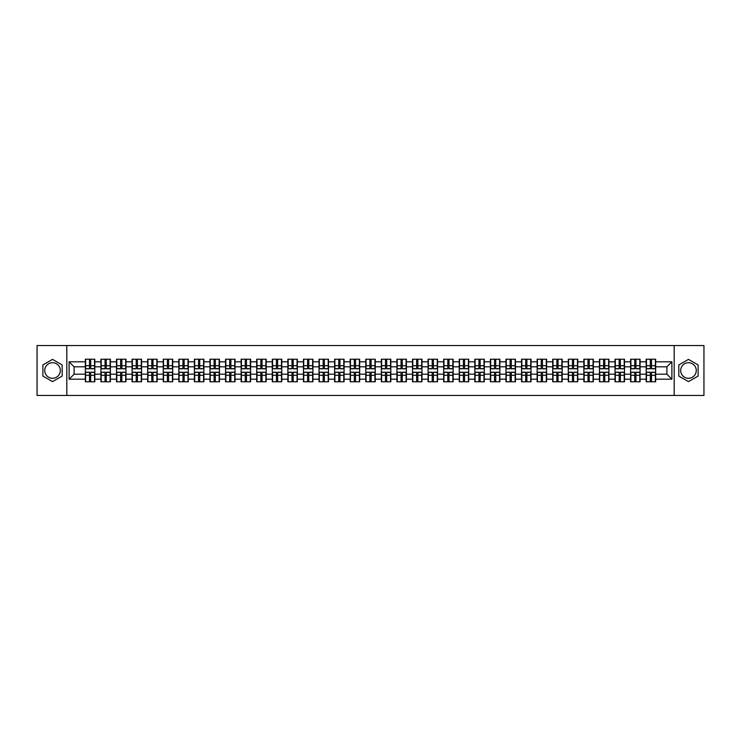 <?xml version="1.0" encoding="UTF-8"?>
<svg xmlns="http://www.w3.org/2000/svg" width="741" height="741" viewBox="0 0 741 741"><rect width="100%" height="100%" fill="white"/><g stroke="black" fill="none" stroke-linecap="round" stroke-linejoin="round"><path stroke-width="1.11" d="M688.472 362.71A7.79 7.79 0 0 0 680.683 370.5A7.79 7.79 0 0 0 688.472 378.29A7.79 7.79 0 0 0 696.262 370.5A7.79 7.79 0 0 0 688.472 362.71M52.528 378.29A7.79 7.79 0 0 1 44.738 370.5A7.79 7.79 0 0 1 52.528 362.71A7.79 7.79 0 0 1 60.317 370.5A7.79 7.79 0 0 1 52.528 378.29M674.19 395.462L703.95 395.462L703.95 345.538L674.19 345.538L674.19 395.462L66.81 395.462L66.81 345.538L37.05 345.538L37.05 395.462L66.81 395.462M674.19 345.538L66.81 345.538M666.9 374.196L666.9 366.804L655.665 366.804L655.665 374.196L666.9 374.196L671.892 379.188L671.892 361.812L655.665 361.812L655.665 359.218L646.18 359.218L646.18 366.804L640.085 366.804L640.085 374.196L646.18 374.196L646.18 366.804M671.892 379.188L655.665 379.188L655.665 381.782L646.18 381.782L646.18 379.188L640.085 379.188L640.085 381.782L630.6 381.782L630.6 379.188L624.506 379.188L624.506 381.782L615.021 381.782L615.021 379.188L608.926 379.188L608.926 381.782L599.441 381.782L599.441 379.188L593.346 379.188L593.346 381.782L583.862 381.782L583.862 379.188L577.767 379.188L577.767 381.782L568.282 381.782L568.282 379.188L562.187 379.188L562.187 381.782L552.703 381.782L552.703 379.188L546.608 379.188L546.608 381.782L537.123 381.782L537.123 379.188L531.038 379.188L531.038 381.782L521.544 381.782L521.544 379.188L515.458 379.188L515.458 381.782L505.964 381.782L505.964 379.188L499.879 379.188L499.879 381.782L490.385 381.782L490.385 379.188L484.299 379.188L484.299 381.782L474.805 381.782L474.805 379.188L468.72 379.188L468.72 381.782L459.235 381.782L459.235 379.188L453.14 379.188L453.14 381.782L443.655 381.782L443.655 379.188L437.56 379.188L437.56 381.782L428.076 381.782L428.076 379.188L421.981 379.188L421.981 381.782L412.496 381.782L412.496 379.188L406.401 379.188L406.401 381.782L396.917 381.782L396.917 379.188L390.822 379.188L390.822 381.782L381.337 381.782L381.337 379.188L375.242 379.188L375.242 381.782L365.758 381.782L365.758 379.188L359.663 379.188L359.663 381.782L350.178 381.782L350.178 379.188L344.083 379.188L344.083 381.782L334.599 381.782L334.599 379.188L328.504 379.188L328.504 381.782L319.019 381.782L319.019 379.188L312.924 379.188L312.924 381.782L303.44 381.782L303.44 379.188L297.345 379.188L297.345 381.782L287.86 381.782L287.86 379.188L281.765 379.188L281.765 381.782L272.28 381.782L272.28 379.188L266.195 379.188L266.195 381.782L256.701 381.782L256.701 379.188L250.615 379.188L250.615 381.782L241.121 381.782L241.121 379.188L235.036 379.188L235.036 381.782L225.542 381.782L225.542 379.188L219.456 379.188L219.456 381.782L209.962 381.782L209.962 379.188L203.877 379.188L203.877 381.782L194.392 381.782L194.392 379.188L188.297 379.188L188.297 381.782L178.813 381.782L178.813 379.188L172.718 379.188L172.718 381.782L163.233 381.782L163.233 379.188L157.138 379.188L157.138 381.782L147.654 381.782L147.654 379.188L141.559 379.188L141.559 381.782L132.074 381.782L132.074 379.188L125.979 379.188L125.979 381.782L116.494 381.782L116.494 379.188L110.4 379.188L110.4 381.782L100.915 381.782L100.915 379.188L94.82 379.188L94.82 381.782L85.335 381.782L85.335 379.188L69.108 379.188L69.108 361.812L85.335 361.812L85.335 366.804L74.1 366.804L74.1 374.196L85.335 374.196L85.335 366.804M646.18 361.812L640.085 361.812L640.085 359.218L630.6 359.218L630.6 361.812L624.506 361.812L624.506 359.218L615.021 359.218L615.021 361.812L608.926 361.812L608.926 359.218L599.441 359.218L599.441 361.812L593.346 361.812L593.346 359.218L583.862 359.218L583.862 361.812L577.767 361.812L577.767 359.218L568.282 359.218L568.282 361.812L562.187 361.812L562.187 359.218L552.703 359.218L552.703 361.812L546.608 361.812L546.608 359.218L537.123 359.218L537.123 361.812L531.038 361.812L531.038 359.218L521.544 359.218L521.544 361.812L515.458 361.812L515.458 359.218L505.964 359.218L505.964 361.812L499.879 361.812L499.879 359.218L490.385 359.218L490.385 361.812L484.299 361.812L484.299 359.218L474.805 359.218L474.805 361.812L468.72 361.812L468.72 359.218L459.235 359.218L459.235 361.812L453.14 361.812L453.14 359.218L443.655 359.218L443.655 361.812L437.56 361.812L437.56 359.218L428.076 359.218L428.076 361.812L421.981 361.812L421.981 359.218L412.496 359.218L412.496 361.812L406.401 361.812L406.401 359.218L396.917 359.218L396.917 361.812L390.822 361.812L390.822 359.218L381.337 359.218L381.337 361.812L375.242 361.812L375.242 359.218L365.758 359.218L365.758 361.812L359.663 361.812L359.663 359.218L350.178 359.218L350.178 361.812L344.083 361.812L344.083 359.218L334.599 359.218L334.599 361.812L328.504 361.812L328.504 359.218L319.019 359.218L319.019 361.812L312.924 361.812L312.924 359.218L303.44 359.218L303.44 361.812L297.345 361.812L297.345 359.218L287.86 359.218L287.86 361.812L281.765 361.812L281.765 359.218L272.28 359.218L272.28 361.812L266.195 361.812L266.195 359.218L256.701 359.218L256.701 361.812L250.615 361.812L250.615 359.218L241.121 359.218L241.121 361.812L235.036 361.812L235.036 359.218L225.542 359.218L225.542 361.812L219.456 361.812L219.456 359.218L209.962 359.218L209.962 361.812L203.877 361.812L203.877 359.218L194.392 359.218L194.392 361.812L188.297 361.812L188.297 359.218L178.813 359.218L178.813 361.812L172.718 361.812L172.718 359.218L163.233 359.218L163.233 361.812L157.138 361.812L157.138 359.218L147.654 359.218L147.654 361.812L141.559 361.812L141.559 359.218L132.074 359.218L132.074 361.812L125.979 361.812L125.979 359.218L116.494 359.218L116.494 361.812L110.4 361.812L110.4 359.218L100.915 359.218L100.915 361.812L94.82 361.812L94.82 359.218L85.335 359.218L85.335 361.812M646.18 374.196L646.18 379.188M640.085 374.196L640.085 379.188M640.085 361.812L640.085 366.804M624.506 374.196L630.6 374.196L630.6 366.804L624.506 366.804L624.506 379.188M630.6 374.196L630.6 379.188M630.6 361.812L630.6 366.804M624.506 361.812L624.506 366.804M608.926 374.196L615.021 374.196L615.021 366.804L608.926 366.804L608.926 379.188M615.021 374.196L615.021 379.188M615.021 361.812L615.021 366.804M608.926 361.812L608.926 366.804M593.346 374.196L599.441 374.196L599.441 366.804L593.346 366.804L593.346 379.188M599.441 374.196L599.441 379.188M599.441 361.812L599.441 366.804M593.346 361.812L593.346 366.804M577.767 374.196L583.862 374.196L583.862 366.804L577.767 366.804L577.767 379.188M583.862 374.196L583.862 379.188M583.862 361.812L583.862 366.804M577.767 361.812L577.767 366.804M562.187 374.196L568.282 374.196L568.282 366.804L562.187 366.804L562.187 379.188M568.282 374.196L568.282 379.188M568.282 361.812L568.282 366.804M562.187 361.812L562.187 366.804M546.608 374.196L552.703 374.196L552.703 366.804L546.608 366.804L546.608 379.188M552.703 374.196L552.703 379.188M552.703 361.812L552.703 366.804M546.608 361.812L546.608 366.804M531.038 374.196L537.123 374.196L537.123 366.804L531.038 366.804L531.038 379.188M537.123 374.196L537.123 379.188M537.123 361.812L537.123 366.804M531.038 361.812L531.038 366.804M515.458 374.196L521.544 374.196L521.544 366.804L515.458 366.804L515.458 379.188M521.544 374.196L521.544 379.188M521.544 361.812L521.544 366.804M515.458 361.812L515.458 366.804M499.879 374.196L505.964 374.196L505.964 366.804L499.879 366.804L499.879 379.188M505.964 374.196L505.964 379.188M505.964 361.812L505.964 366.804M499.879 361.812L499.879 366.804M484.299 374.196L490.385 374.196L490.385 366.804L484.299 366.804L484.299 379.188M490.385 374.196L490.385 379.188M490.385 361.812L490.385 366.804M484.299 361.812L484.299 366.804M468.72 374.196L474.805 374.196L474.805 366.804L468.72 366.804L468.72 379.188M474.805 374.196L474.805 379.188M474.805 361.812L474.805 366.804M468.72 361.812L468.72 366.804M453.14 374.196L459.235 374.196L459.235 366.804L453.14 366.804L453.14 379.188M459.235 374.196L459.235 379.188M459.235 361.812L459.235 366.804M453.14 361.812L453.14 366.804M437.56 374.196L443.655 374.196L443.655 366.804L437.56 366.804L437.56 379.188M443.655 374.196L443.655 379.188M443.655 361.812L443.655 366.804M437.56 361.812L437.56 366.804M421.981 374.196L428.076 374.196L428.076 366.804L421.981 366.804L421.981 379.188M428.076 374.196L428.076 379.188M428.076 361.812L428.076 366.804M421.981 361.812L421.981 366.804M406.401 374.196L412.496 374.196L412.496 366.804L406.401 366.804L406.401 379.188M412.496 374.196L412.496 379.188M412.496 361.812L412.496 366.804M406.401 361.812L406.401 366.804M390.822 374.196L396.917 374.196L396.917 366.804L390.822 366.804L390.822 379.188M396.917 374.196L396.917 379.188M396.917 361.812L396.917 366.804M390.822 361.812L390.822 366.804M375.242 374.196L381.337 374.196L381.337 366.804L375.242 366.804L375.242 379.188M381.337 374.196L381.337 379.188M381.337 361.812L381.337 366.804M375.242 361.812L375.242 366.804M359.663 374.196L365.758 374.196L365.758 366.804L359.663 366.804L359.663 379.188M365.758 374.196L365.758 379.188M365.758 361.812L365.758 366.804M359.663 361.812L359.663 366.804M344.083 374.196L350.178 374.196L350.178 366.804L344.083 366.804L344.083 379.188M350.178 374.196L350.178 379.188M350.178 361.812L350.178 366.804M344.083 361.812L344.083 366.804M328.504 374.196L334.599 374.196L334.599 366.804L328.504 366.804L328.504 379.188M334.599 374.196L334.599 379.188M334.599 361.812L334.599 366.804M328.504 361.812L328.504 366.804M312.924 374.196L319.019 374.196L319.019 366.804L312.924 366.804L312.924 379.188M319.019 374.196L319.019 379.188M319.019 361.812L319.019 366.804M312.924 361.812L312.924 366.804M297.345 374.196L303.44 374.196L303.44 366.804L297.345 366.804L297.345 379.188M303.44 374.196L303.44 379.188M303.44 361.812L303.44 366.804M297.345 361.812L297.345 366.804M281.765 374.196L287.86 374.196L287.86 366.804L281.765 366.804L281.765 379.188M287.86 374.196L287.86 379.188M287.86 361.812L287.86 366.804M281.765 361.812L281.765 366.804M266.195 374.196L272.28 374.196L272.28 366.804L266.195 366.804L266.195 379.188M272.28 374.196L272.28 379.188M272.28 361.812L272.28 366.804M266.195 361.812L266.195 366.804M250.615 374.196L256.701 374.196L256.701 366.804L250.615 366.804L250.615 379.188M256.701 374.196L256.701 379.188M256.701 361.812L256.701 366.804M250.615 361.812L250.615 366.804M235.036 374.196L241.121 374.196L241.121 366.804L235.036 366.804L235.036 379.188M241.121 374.196L241.121 379.188M241.121 361.812L241.121 366.804M235.036 361.812L235.036 366.804M219.456 374.196L225.542 374.196L225.542 366.804L219.456 366.804L219.456 379.188M225.542 374.196L225.542 379.188M225.542 361.812L225.542 366.804M219.456 361.812L219.456 366.804M203.877 374.196L209.962 374.196L209.962 366.804L203.877 366.804L203.877 379.188M209.962 374.196L209.962 379.188M209.962 361.812L209.962 366.804M203.877 361.812L203.877 366.804M188.297 374.196L194.392 374.196L194.392 366.804L188.297 366.804L188.297 379.188M194.392 374.196L194.392 379.188M194.392 361.812L194.392 366.804M188.297 361.812L188.297 366.804M172.718 374.196L178.813 374.196L178.813 366.804L172.718 366.804L172.718 379.188M178.813 374.196L178.813 379.188M178.813 361.812L178.813 366.804M172.718 361.812L172.718 366.804M157.138 374.196L163.233 374.196L163.233 366.804L157.138 366.804L157.138 379.188M163.233 374.196L163.233 379.188M163.233 361.812L163.233 366.804M157.138 361.812L157.138 366.804M141.559 374.196L147.654 374.196L147.654 366.804L141.559 366.804L141.559 379.188M147.654 374.196L147.654 379.188M147.654 361.812L147.654 366.804M141.559 361.812L141.559 366.804M125.979 374.196L132.074 374.196L132.074 366.804L125.979 366.804L125.979 379.188M132.074 374.196L132.074 379.188M132.074 361.812L132.074 366.804M125.979 361.812L125.979 366.804M110.4 374.196L116.494 374.196L116.494 366.804L110.4 366.804L110.4 379.188M116.494 374.196L116.494 379.188M116.494 361.812L116.494 366.804M110.4 361.812L110.4 366.804M94.82 374.196L100.915 374.196L100.915 366.804L94.82 366.804L94.82 379.188M100.915 374.196L100.915 379.188M100.915 361.812L100.915 366.804M94.82 361.812L94.82 366.804M85.335 374.196L85.335 379.188M74.1 374.196L69.108 379.188M69.108 361.812L74.1 366.804M655.665 374.196L655.665 379.188M655.665 361.812L655.665 366.804M671.892 361.812L666.9 366.804M52.528 359.376L42.895 364.933L42.895 376.067L52.528 381.624L62.17 376.067L62.17 364.933L52.528 359.376M678.83 376.067L688.472 381.624L698.105 376.067L698.105 364.933L688.472 359.376L678.83 364.933L678.83 376.067M94.524 359.218L94.524 368.805L90.68 368.805L90.68 359.218M89.476 359.218L89.476 368.805L85.632 368.805L85.632 359.218M89.476 360.515L90.68 360.515M90.68 364.211L89.476 364.211M85.632 381.782L85.632 372.195L89.476 372.195L89.476 381.782M90.68 381.782L90.68 372.195L94.524 372.195L94.524 381.782M90.68 380.485L89.476 380.485M89.476 376.789L90.68 376.789M110.103 359.218L110.103 368.805L106.259 368.805L106.259 359.218M105.055 359.218L105.055 368.805L101.211 368.805L101.211 359.218M105.055 360.515L106.259 360.515M106.259 364.211L105.055 364.211M125.683 359.218L125.683 368.805L121.839 368.805L121.839 359.218M120.635 359.218L120.635 368.805L116.791 368.805L116.791 359.218M120.635 360.515L121.839 360.515M121.839 364.211L120.635 364.211M141.262 359.218L141.262 368.805L137.418 368.805L137.418 359.218M136.214 359.218L136.214 368.805L132.37 368.805L132.37 359.218M136.214 360.515L137.418 360.515M137.418 364.211L136.214 364.211M156.842 359.218L156.842 368.805L152.998 368.805L152.998 359.218M151.794 359.218L151.794 368.805L147.95 368.805L147.95 359.218M151.794 360.515L152.998 360.515M152.998 364.211L151.794 364.211M172.421 359.218L172.421 368.805L168.568 368.805L168.568 359.218M167.373 359.218L167.373 368.805L163.529 368.805L163.529 359.218M167.373 360.515L168.568 360.515M168.568 364.211L167.373 364.211M101.211 381.782L101.211 372.195L105.055 372.195L105.055 381.782M106.259 381.782L106.259 372.195L110.103 372.195L110.103 381.782M106.259 380.485L105.055 380.485M105.055 376.789L106.259 376.789M116.791 381.782L116.791 372.195L120.635 372.195L120.635 381.782M121.839 381.782L121.839 372.195L125.683 372.195L125.683 381.782M121.839 380.485L120.635 380.485M120.635 376.789L121.839 376.789M132.37 381.782L132.37 372.195L136.214 372.195L136.214 381.782M137.418 381.782L137.418 372.195L141.262 372.195L141.262 381.782M137.418 380.485L136.214 380.485M136.214 376.789L137.418 376.789M147.95 381.782L147.95 372.195L151.794 372.195L151.794 381.782M152.998 381.782L152.998 372.195L156.842 372.195L156.842 381.782M152.998 380.485L151.794 380.485M151.794 376.789L152.998 376.789M163.529 381.782L163.529 372.195L167.373 372.195L167.373 381.782M168.568 381.782L168.568 372.195L172.421 372.195L172.421 381.782M168.568 380.485L167.373 380.485M167.373 376.789L168.568 376.789M187.992 359.218L187.992 368.805L184.148 368.805L184.148 359.218M182.953 359.218L182.953 368.805L179.109 368.805L179.109 359.218M182.953 360.515L184.148 360.515M184.148 364.211L182.953 364.211M179.109 381.782L179.109 372.195L182.953 372.195L182.953 381.782M184.148 381.782L184.148 372.195L187.992 372.195L187.992 381.782M184.148 380.485L182.953 380.485M182.953 376.789L184.148 376.789M203.571 359.218L203.571 368.805L199.727 368.805L199.727 359.218M198.532 359.218L198.532 368.805L194.688 368.805L194.688 359.218M198.532 360.515L199.727 360.515M199.727 364.211L198.532 364.211M194.688 381.782L194.688 372.195L198.532 372.195L198.532 381.782M199.727 381.782L199.727 372.195L203.571 372.195L203.571 381.782M199.727 380.485L198.532 380.485M198.532 376.789L199.727 376.789M219.151 359.218L219.151 368.805L215.307 368.805L215.307 359.218M214.112 359.218L214.112 368.805L210.268 368.805L210.268 359.218M214.112 360.515L215.307 360.515M215.307 364.211L214.112 364.211M210.268 381.782L210.268 372.195L214.112 372.195L214.112 381.782M215.307 381.782L215.307 372.195L219.151 372.195L219.151 381.782M215.307 380.485L214.112 380.485M214.112 376.789L215.307 376.789M234.73 359.218L234.73 368.805L230.886 368.805L230.886 359.218M229.691 359.218L229.691 368.805L225.848 368.805L225.848 359.218M229.691 360.515L230.886 360.515M230.886 364.211L229.691 364.211M225.848 381.782L225.848 372.195L229.691 372.195L229.691 381.782M230.886 381.782L230.886 372.195L234.73 372.195L234.73 381.782M230.886 380.485L229.691 380.485M229.691 376.789L230.886 376.789M250.31 359.218L250.31 368.805L246.466 368.805L246.466 359.218M245.271 359.218L245.271 368.805L241.427 368.805L241.427 359.218M245.271 360.515L246.466 360.515M246.466 364.211L245.271 364.211M241.427 381.782L241.427 372.195L245.271 372.195L245.271 381.782M246.466 381.782L246.466 372.195L250.31 372.195L250.31 381.782M246.466 380.485L245.271 380.485M245.271 376.789L246.466 376.789M265.889 359.218L265.889 368.805L262.045 368.805L262.045 359.218M260.851 359.218L260.851 368.805L257.007 368.805L257.007 359.218M260.851 360.515L262.045 360.515M262.045 364.211L260.851 364.211M257.007 381.782L257.007 372.195L260.851 372.195L260.851 381.782M262.045 381.782L262.045 372.195L265.889 372.195L265.889 381.782M262.045 380.485L260.851 380.485M260.851 376.789L262.045 376.789M281.469 359.218L281.469 368.805L277.625 368.805L277.625 359.218M276.43 359.218L276.43 368.805L272.586 368.805L272.586 359.218M276.43 360.515L277.625 360.515M277.625 364.211L276.43 364.211M272.586 381.782L272.586 372.195L276.43 372.195L276.43 381.782M277.625 381.782L277.625 372.195L281.469 372.195L281.469 381.782M277.625 380.485L276.43 380.485M276.43 376.789L277.625 376.789M297.048 359.218L297.048 368.805L293.204 368.805L293.204 359.218M292.01 359.218L292.01 368.805L288.166 368.805L288.166 359.218M292.01 360.515L293.204 360.515M293.204 364.211L292.01 364.211M288.166 381.782L288.166 372.195L292.01 372.195L292.01 381.782M293.204 381.782L293.204 372.195L297.048 372.195L297.048 381.782M293.204 380.485L292.01 380.485M292.01 376.789L293.204 376.789M312.628 359.218L312.628 368.805L308.784 368.805L308.784 359.218M307.589 359.218L307.589 368.805L303.736 368.805L303.736 359.218M307.589 360.515L308.784 360.515M308.784 364.211L307.589 364.211M303.736 381.782L303.736 372.195L307.589 372.195L307.589 381.782M308.784 381.782L308.784 372.195L312.628 372.195L312.628 381.782M308.784 380.485L307.589 380.485M307.589 376.789L308.784 376.789M328.207 359.218L328.207 368.805L324.363 368.805L324.363 359.218M323.159 359.218L323.159 368.805L319.315 368.805L319.315 359.218M323.159 360.515L324.363 360.515M324.363 364.211L323.159 364.211M319.315 381.782L319.315 372.195L323.159 372.195L323.159 381.782M324.363 381.782L324.363 372.195L328.207 372.195L328.207 381.782M324.363 380.485L323.159 380.485M323.159 376.789L324.363 376.789M343.787 359.218L343.787 368.805L339.943 368.805L339.943 359.218M338.739 359.218L338.739 368.805L334.895 368.805L334.895 359.218M338.739 360.515L339.943 360.515M339.943 364.211L338.739 364.211M334.895 381.782L334.895 372.195L338.739 372.195L338.739 381.782M339.943 381.782L339.943 372.195L343.787 372.195L343.787 381.782M339.943 380.485L338.739 380.485M338.739 376.789L339.943 376.789M359.366 359.218L359.366 368.805L355.523 368.805L355.523 359.218M354.318 359.218L354.318 368.805L350.474 368.805L350.474 359.218M354.318 360.515L355.523 360.515M355.523 364.211L354.318 364.211M350.474 381.782L350.474 372.195L354.318 372.195L354.318 381.782M355.523 381.782L355.523 372.195L359.366 372.195L359.366 381.782M355.523 380.485L354.318 380.485M354.318 376.789L355.523 376.789M374.946 359.218L374.946 368.805L371.102 368.805L371.102 359.218M369.898 359.218L369.898 368.805L366.054 368.805L366.054 359.218M369.898 360.515L371.102 360.515M371.102 364.211L369.898 364.211M366.054 381.782L366.054 372.195L369.898 372.195L369.898 381.782M371.102 381.782L371.102 372.195L374.946 372.195L374.946 381.782M371.102 380.485L369.898 380.485M369.898 376.789L371.102 376.789M390.526 359.218L390.526 368.805L386.682 368.805L386.682 359.218M385.477 359.218L385.477 368.805L381.634 368.805L381.634 359.218M385.477 360.515L386.682 360.515M386.682 364.211L385.477 364.211M381.634 381.782L381.634 372.195L385.477 372.195L385.477 381.782M386.682 381.782L386.682 372.195L390.526 372.195L390.526 381.782M386.682 380.485L385.477 380.485M385.477 376.789L386.682 376.789M406.105 359.218L406.105 368.805L402.261 368.805L402.261 359.218M401.057 359.218L401.057 368.805L397.213 368.805L397.213 359.218M401.057 360.515L402.261 360.515M402.261 364.211L401.057 364.211M397.213 381.782L397.213 372.195L401.057 372.195L401.057 381.782M402.261 381.782L402.261 372.195L406.105 372.195L406.105 381.782M402.261 380.485L401.057 380.485M401.057 376.789L402.261 376.789M421.685 359.218L421.685 368.805L417.841 368.805L417.841 359.218M416.637 359.218L416.637 368.805L412.793 368.805L412.793 359.218M416.637 360.515L417.841 360.515M417.841 364.211L416.637 364.211M412.793 381.782L412.793 372.195L416.637 372.195L416.637 381.782M417.841 381.782L417.841 372.195L421.685 372.195L421.685 381.782M417.841 380.485L416.637 380.485M416.637 376.789L417.841 376.789M437.264 359.218L437.264 368.805L433.411 368.805L433.411 359.218M432.216 359.218L432.216 368.805L428.372 368.805L428.372 359.218M432.216 360.515L433.411 360.515M433.411 364.211L432.216 364.211M428.372 381.782L428.372 372.195L432.216 372.195L432.216 381.782M433.411 381.782L433.411 372.195L437.264 372.195L437.264 381.782M433.411 380.485L432.216 380.485M432.216 376.789L433.411 376.789M452.834 359.218L452.834 368.805L448.99 368.805L448.99 359.218M447.796 359.218L447.796 368.805L443.952 368.805L443.952 359.218M447.796 360.515L448.99 360.515M448.99 364.211L447.796 364.211M443.952 381.782L443.952 372.195L447.796 372.195L447.796 381.782M448.99 381.782L448.99 372.195L452.834 372.195L452.834 381.782M448.99 380.485L447.796 380.485M447.796 376.789L448.99 376.789M468.414 359.218L468.414 368.805L464.57 368.805L464.57 359.218M463.375 359.218L463.375 368.805L459.531 368.805L459.531 359.218M463.375 360.515L464.57 360.515M464.57 364.211L463.375 364.211M459.531 381.782L459.531 372.195L463.375 372.195L463.375 381.782M464.57 381.782L464.57 372.195L468.414 372.195L468.414 381.782M464.57 380.485L463.375 380.485M463.375 376.789L464.57 376.789M483.993 359.218L483.993 368.805L480.149 368.805L480.149 359.218M478.955 359.218L478.955 368.805L475.111 368.805L475.111 359.218M478.955 360.515L480.149 360.515M480.149 364.211L478.955 364.211M475.111 381.782L475.111 372.195L478.955 372.195L478.955 381.782M480.149 381.782L480.149 372.195L483.993 372.195L483.993 381.782M480.149 380.485L478.955 380.485M478.955 376.789L480.149 376.789M499.573 359.218L499.573 368.805L495.729 368.805L495.729 359.218M494.534 359.218L494.534 368.805L490.69 368.805L490.69 359.218M494.534 360.515L495.729 360.515M495.729 364.211L494.534 364.211M490.69 381.782L490.69 372.195L494.534 372.195L494.534 381.782M495.729 381.782L495.729 372.195L499.573 372.195L499.573 381.782M495.729 380.485L494.534 380.485M494.534 376.789L495.729 376.789M515.152 359.218L515.152 368.805L511.309 368.805L511.309 359.218M510.114 359.218L510.114 368.805L506.27 368.805L506.27 359.218M510.114 360.515L511.309 360.515M511.309 364.211L510.114 364.211M506.27 381.782L506.27 372.195L510.114 372.195L510.114 381.782M511.309 381.782L511.309 372.195L515.152 372.195L515.152 381.782M511.309 380.485L510.114 380.485M510.114 376.789L511.309 376.789M530.732 359.218L530.732 368.805L526.888 368.805L526.888 359.218M525.693 359.218L525.693 368.805L521.849 368.805L521.849 359.218M525.693 360.515L526.888 360.515M526.888 364.211L525.693 364.211M521.849 381.782L521.849 372.195L525.693 372.195L525.693 381.782M526.888 381.782L526.888 372.195L530.732 372.195L530.732 381.782M526.888 380.485L525.693 380.485M525.693 376.789L526.888 376.789M546.312 359.218L546.312 368.805L542.468 368.805L542.468 359.218M541.273 359.218L541.273 368.805L537.429 368.805L537.429 359.218M541.273 360.515L542.468 360.515M542.468 364.211L541.273 364.211M537.429 381.782L537.429 372.195L541.273 372.195L541.273 381.782M542.468 381.782L542.468 372.195L546.312 372.195L546.312 381.782M542.468 380.485L541.273 380.485M541.273 376.789L542.468 376.789M561.891 359.218L561.891 368.805L558.047 368.805L558.047 359.218M556.852 359.218L556.852 368.805L553.008 368.805L553.008 359.218M556.852 360.515L558.047 360.515M558.047 364.211L556.852 364.211M553.008 381.782L553.008 372.195L556.852 372.195L556.852 381.782M558.047 381.782L558.047 372.195L561.891 372.195L561.891 381.782M558.047 380.485L556.852 380.485M556.852 376.789L558.047 376.789M577.471 359.218L577.471 368.805L573.627 368.805L573.627 359.218M572.432 359.218L572.432 368.805L568.579 368.805L568.579 359.218M572.432 360.515L573.627 360.515M573.627 364.211L572.432 364.211M568.579 381.782L568.579 372.195L572.432 372.195L572.432 381.782M573.627 381.782L573.627 372.195L577.471 372.195L577.471 381.782M573.627 380.485L572.432 380.485M572.432 376.789L573.627 376.789M593.05 359.218L593.05 368.805L589.206 368.805L589.206 359.218M588.002 359.218L588.002 368.805L584.158 368.805L584.158 359.218M588.002 360.515L589.206 360.515M589.206 364.211L588.002 364.211M584.158 381.782L584.158 372.195L588.002 372.195L588.002 381.782M589.206 381.782L589.206 372.195L593.05 372.195L593.05 381.782M589.206 380.485L588.002 380.485M588.002 376.789L589.206 376.789M608.63 359.218L608.63 368.805L604.786 368.805L604.786 359.218M603.582 359.218L603.582 368.805L599.738 368.805L599.738 359.218M603.582 360.515L604.786 360.515M604.786 364.211L603.582 364.211M599.738 381.782L599.738 372.195L603.582 372.195L603.582 381.782M604.786 381.782L604.786 372.195L608.63 372.195L608.63 381.782M604.786 380.485L603.582 380.485M603.582 376.789L604.786 376.789M624.209 359.218L624.209 368.805L620.365 368.805L620.365 359.218M619.161 359.218L619.161 368.805L615.317 368.805L615.317 359.218M619.161 360.515L620.365 360.515M620.365 364.211L619.161 364.211M615.317 381.782L615.317 372.195L619.161 372.195L619.161 381.782M620.365 381.782L620.365 372.195L624.209 372.195L624.209 381.782M620.365 380.485L619.161 380.485M619.161 376.789L620.365 376.789M639.789 359.218L639.789 368.805L635.945 368.805L635.945 359.218M634.741 359.218L634.741 368.805L630.897 368.805L630.897 359.218M634.741 360.515L635.945 360.515M635.945 364.211L634.741 364.211M630.897 381.782L630.897 372.195L634.741 372.195L634.741 381.782M635.945 381.782L635.945 372.195L639.789 372.195L639.789 381.782M635.945 380.485L634.741 380.485M634.741 376.789L635.945 376.789M655.368 359.218L655.368 368.805L651.524 368.805L651.524 359.218M650.32 359.218L650.32 368.805L646.476 368.805L646.476 359.218M650.32 360.515L651.524 360.515M651.524 364.211L650.32 364.211M646.476 381.782L646.476 372.195L650.32 372.195L650.32 381.782M651.524 381.782L651.524 372.195L655.368 372.195L655.368 381.782M651.524 380.485L650.32 380.485M650.32 376.789L651.524 376.789M89.476 365.721L85.632 365.721M89.476 368.675L85.632 368.675M94.524 365.721L90.68 365.721M94.524 368.675L90.68 368.675M90.68 375.279L94.524 375.279M90.68 372.325L94.524 372.325M85.632 375.279L89.476 375.279M85.632 372.325L89.476 372.325M105.055 365.721L101.211 365.721M105.055 368.675L101.211 368.675M110.103 365.721L106.259 365.721M110.103 368.675L106.259 368.675M120.635 365.721L116.791 365.721M120.635 368.675L116.791 368.675M125.683 365.721L121.839 365.721M125.683 368.675L121.839 368.675M136.214 365.721L132.37 365.721M136.214 368.675L132.37 368.675M141.262 365.721L137.418 365.721M141.262 368.675L137.418 368.675M151.794 365.721L147.95 365.721M151.794 368.675L147.95 368.675M156.842 365.721L152.998 365.721M156.842 368.675L152.998 368.675M167.373 365.721L163.529 365.721M167.373 368.675L163.529 368.675M172.421 365.721L168.568 365.721M172.421 368.675L168.568 368.675M106.259 375.279L110.103 375.279M106.259 372.325L110.103 372.325M101.211 375.279L105.055 375.279M101.211 372.325L105.055 372.325M121.839 375.279L125.683 375.279M121.839 372.325L125.683 372.325M116.791 375.279L120.635 375.279M116.791 372.325L120.635 372.325M137.418 375.279L141.262 375.279M137.418 372.325L141.262 372.325M132.37 375.279L136.214 375.279M132.37 372.325L136.214 372.325M152.998 375.279L156.842 375.279M152.998 372.325L156.842 372.325M147.95 375.279L151.794 375.279M147.95 372.325L151.794 372.325M168.568 375.279L172.421 375.279M168.568 372.325L172.421 372.325M163.529 375.279L167.373 375.279M163.529 372.325L167.373 372.325M182.953 365.721L179.109 365.721M182.953 368.675L179.109 368.675M187.992 365.721L184.148 365.721M187.992 368.675L184.148 368.675M184.148 375.279L187.992 375.279M184.148 372.325L187.992 372.325M179.109 375.279L182.953 375.279M179.109 372.325L182.953 372.325M198.532 365.721L194.688 365.721M198.532 368.675L194.688 368.675M203.571 365.721L199.727 365.721M203.571 368.675L199.727 368.675M199.727 375.279L203.571 375.279M199.727 372.325L203.571 372.325M194.688 375.279L198.532 375.279M194.688 372.325L198.532 372.325M214.112 365.721L210.268 365.721M214.112 368.675L210.268 368.675M219.151 365.721L215.307 365.721M219.151 368.675L215.307 368.675M215.307 375.279L219.151 375.279M215.307 372.325L219.151 372.325M210.268 375.279L214.112 375.279M210.268 372.325L214.112 372.325M229.691 365.721L225.848 365.721M229.691 368.675L225.848 368.675M234.73 365.721L230.886 365.721M234.73 368.675L230.886 368.675M230.886 375.279L234.73 375.279M230.886 372.325L234.73 372.325M225.848 375.279L229.691 375.279M225.848 372.325L229.691 372.325M245.271 365.721L241.427 365.721M245.271 368.675L241.427 368.675M250.31 365.721L246.466 365.721M250.31 368.675L246.466 368.675M246.466 375.279L250.31 375.279M246.466 372.325L250.31 372.325M241.427 375.279L245.271 375.279M241.427 372.325L245.271 372.325M260.851 365.721L257.007 365.721M260.851 368.675L257.007 368.675M265.889 365.721L262.045 365.721M265.889 368.675L262.045 368.675M262.045 375.279L265.889 375.279M262.045 372.325L265.889 372.325M257.007 375.279L260.851 375.279M257.007 372.325L260.851 372.325M276.43 365.721L272.586 365.721M276.43 368.675L272.586 368.675M281.469 365.721L277.625 365.721M281.469 368.675L277.625 368.675M277.625 375.279L281.469 375.279M277.625 372.325L281.469 372.325M272.586 375.279L276.43 375.279M272.586 372.325L276.43 372.325M292.01 365.721L288.166 365.721M292.01 368.675L288.166 368.675M297.048 365.721L293.204 365.721M297.048 368.675L293.204 368.675M293.204 375.279L297.048 375.279M293.204 372.325L297.048 372.325M288.166 375.279L292.01 375.279M288.166 372.325L292.01 372.325M307.589 365.721L303.736 365.721M307.589 368.675L303.736 368.675M312.628 365.721L308.784 365.721M312.628 368.675L308.784 368.675M308.784 375.279L312.628 375.279M308.784 372.325L312.628 372.325M303.736 375.279L307.589 375.279M303.736 372.325L307.589 372.325M323.159 365.721L319.315 365.721M323.159 368.675L319.315 368.675M328.207 365.721L324.363 365.721M328.207 368.675L324.363 368.675M324.363 375.279L328.207 375.279M324.363 372.325L328.207 372.325M319.315 375.279L323.159 375.279M319.315 372.325L323.159 372.325M338.739 365.721L334.895 365.721M338.739 368.675L334.895 368.675M343.787 365.721L339.943 365.721M343.787 368.675L339.943 368.675M339.943 375.279L343.787 375.279M339.943 372.325L343.787 372.325M334.895 375.279L338.739 375.279M334.895 372.325L338.739 372.325M354.318 365.721L350.474 365.721M354.318 368.675L350.474 368.675M359.366 365.721L355.523 365.721M359.366 368.675L355.523 368.675M355.523 375.279L359.366 375.279M355.523 372.325L359.366 372.325M350.474 375.279L354.318 375.279M350.474 372.325L354.318 372.325M369.898 365.721L366.054 365.721M369.898 368.675L366.054 368.675M374.946 365.721L371.102 365.721M374.946 368.675L371.102 368.675M371.102 375.279L374.946 375.279M371.102 372.325L374.946 372.325M366.054 375.279L369.898 375.279M366.054 372.325L369.898 372.325M385.477 365.721L381.634 365.721M385.477 368.675L381.634 368.675M390.526 365.721L386.682 365.721M390.526 368.675L386.682 368.675M386.682 375.279L390.526 375.279M386.682 372.325L390.526 372.325M381.634 375.279L385.477 375.279M381.634 372.325L385.477 372.325M401.057 365.721L397.213 365.721M401.057 368.675L397.213 368.675M406.105 365.721L402.261 365.721M406.105 368.675L402.261 368.675M402.261 375.279L406.105 375.279M402.261 372.325L406.105 372.325M397.213 375.279L401.057 375.279M397.213 372.325L401.057 372.325M416.637 365.721L412.793 365.721M416.637 368.675L412.793 368.675M421.685 365.721L417.841 365.721M421.685 368.675L417.841 368.675M417.841 375.279L421.685 375.279M417.841 372.325L421.685 372.325M412.793 375.279L416.637 375.279M412.793 372.325L416.637 372.325M432.216 365.721L428.372 365.721M432.216 368.675L428.372 368.675M437.264 365.721L433.411 365.721M437.264 368.675L433.411 368.675M433.411 375.279L437.264 375.279M433.411 372.325L437.264 372.325M428.372 375.279L432.216 375.279M428.372 372.325L432.216 372.325M447.796 365.721L443.952 365.721M447.796 368.675L443.952 368.675M452.834 365.721L448.99 365.721M452.834 368.675L448.99 368.675M448.99 375.279L452.834 375.279M448.99 372.325L452.834 372.325M443.952 375.279L447.796 375.279M443.952 372.325L447.796 372.325M463.375 365.721L459.531 365.721M463.375 368.675L459.531 368.675M468.414 365.721L464.57 365.721M468.414 368.675L464.57 368.675M464.57 375.279L468.414 375.279M464.57 372.325L468.414 372.325M459.531 375.279L463.375 375.279M459.531 372.325L463.375 372.325M478.955 365.721L475.111 365.721M478.955 368.675L475.111 368.675M483.993 365.721L480.149 365.721M483.993 368.675L480.149 368.675M480.149 375.279L483.993 375.279M480.149 372.325L483.993 372.325M475.111 375.279L478.955 375.279M475.111 372.325L478.955 372.325M494.534 365.721L490.69 365.721M494.534 368.675L490.69 368.675M499.573 365.721L495.729 365.721M499.573 368.675L495.729 368.675M495.729 375.279L499.573 375.279M495.729 372.325L499.573 372.325M490.69 375.279L494.534 375.279M490.69 372.325L494.534 372.325M510.114 365.721L506.27 365.721M510.114 368.675L506.27 368.675M515.152 365.721L511.309 365.721M515.152 368.675L511.309 368.675M511.309 375.279L515.152 375.279M511.309 372.325L515.152 372.325M506.27 375.279L510.114 375.279M506.27 372.325L510.114 372.325M525.693 365.721L521.849 365.721M525.693 368.675L521.849 368.675M530.732 365.721L526.888 365.721M530.732 368.675L526.888 368.675M526.888 375.279L530.732 375.279M526.888 372.325L530.732 372.325M521.849 375.279L525.693 375.279M521.849 372.325L525.693 372.325M541.273 365.721L537.429 365.721M541.273 368.675L537.429 368.675M546.312 365.721L542.468 365.721M546.312 368.675L542.468 368.675M542.468 375.279L546.312 375.279M542.468 372.325L546.312 372.325M537.429 375.279L541.273 375.279M537.429 372.325L541.273 372.325M556.852 365.721L553.008 365.721M556.852 368.675L553.008 368.675M561.891 365.721L558.047 365.721M561.891 368.675L558.047 368.675M558.047 375.279L561.891 375.279M558.047 372.325L561.891 372.325M553.008 375.279L556.852 375.279M553.008 372.325L556.852 372.325M572.432 365.721L568.579 365.721M572.432 368.675L568.579 368.675M577.471 365.721L573.627 365.721M577.471 368.675L573.627 368.675M573.627 375.279L577.471 375.279M573.627 372.325L577.471 372.325M568.579 375.279L572.432 375.279M568.579 372.325L572.432 372.325M588.002 365.721L584.158 365.721M588.002 368.675L584.158 368.675M593.05 365.721L589.206 365.721M593.05 368.675L589.206 368.675M589.206 375.279L593.05 375.279M589.206 372.325L593.05 372.325M584.158 375.279L588.002 375.279M584.158 372.325L588.002 372.325M603.582 365.721L599.738 365.721M603.582 368.675L599.738 368.675M608.63 365.721L604.786 365.721M608.63 368.675L604.786 368.675M604.786 375.279L608.63 375.279M604.786 372.325L608.63 372.325M599.738 375.279L603.582 375.279M599.738 372.325L603.582 372.325M619.161 365.721L615.317 365.721M619.161 368.675L615.317 368.675M624.209 365.721L620.365 365.721M624.209 368.675L620.365 368.675M620.365 375.279L624.209 375.279M620.365 372.325L624.209 372.325M615.317 375.279L619.161 375.279M615.317 372.325L619.161 372.325M634.741 365.721L630.897 365.721M634.741 368.675L630.897 368.675M639.789 365.721L635.945 365.721M639.789 368.675L635.945 368.675M635.945 375.279L639.789 375.279M635.945 372.325L639.789 372.325M630.897 375.279L634.741 375.279M630.897 372.325L634.741 372.325M650.32 365.721L646.476 365.721M650.32 368.675L646.476 368.675M655.368 365.721L651.524 365.721M655.368 368.675L651.524 368.675M651.524 375.279L655.368 375.279M651.524 372.325L655.368 372.325M646.476 375.279L650.32 375.279M646.476 372.325L650.32 372.325"/></g></svg>
